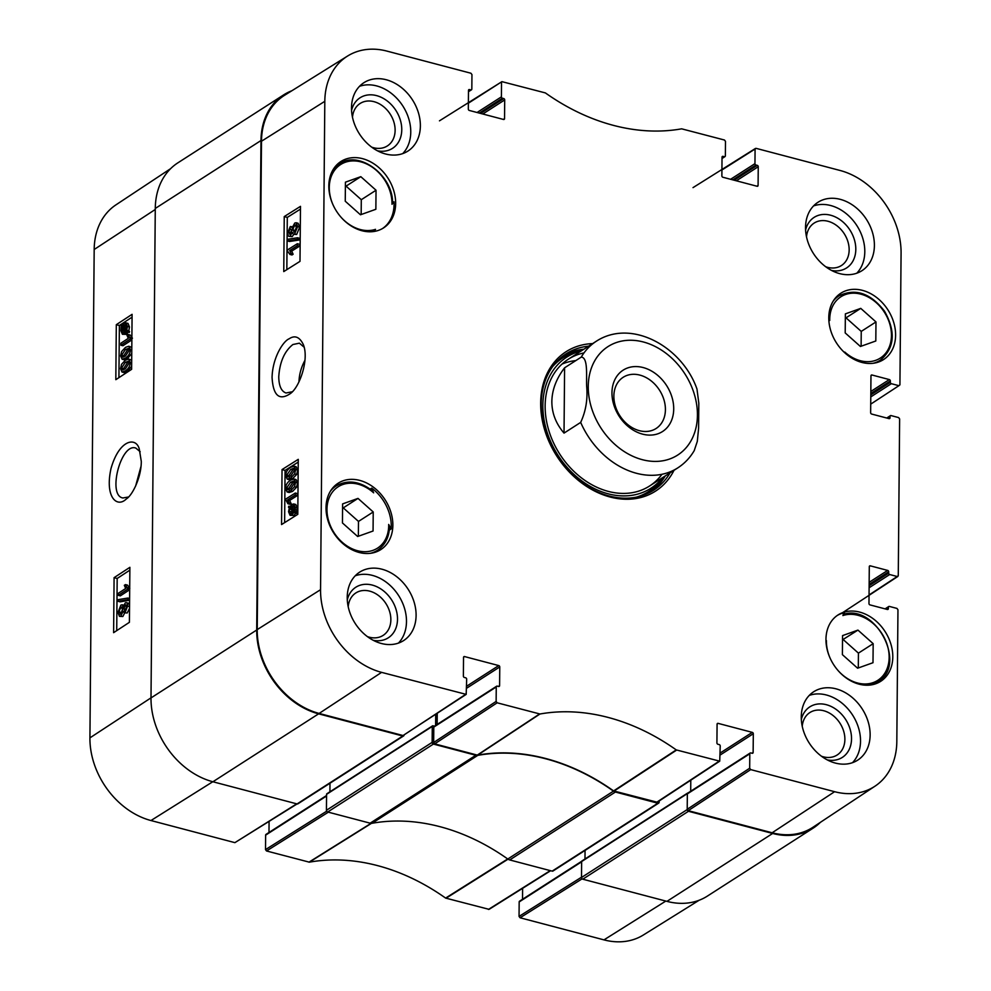 <?xml version="1.0" encoding="UTF-8"?>
<svg xmlns="http://www.w3.org/2000/svg" width="991" height="991" viewBox="0 0 991 991"><rect width="100%" height="100%" fill="white"/><g stroke="black" fill="none" stroke-linecap="round" stroke-linejoin="round"><path stroke-width="1.49" d="M135.606 486.135L140.995 466.402M585.062 850.414L584.987 858.999L585.062 850.414M519.049 916.402L519.173 901.934L581.643 861.811L581.506 877.208L519.049 916.402L520.064 917.765L603.977 939.877A72.764 56.388 57.3 0 0 643.382 934.984L699.113 900.262M129.189 349.055L127.542 349.972L123.64 355.806L123.813 356.933M125.485 349.439L128.681 348.386L129.338 350.17L125.436 356.017L122.512 357.169L121.583 355.274L125.485 349.439L127.542 349.972M130.304 349.563C130.341 353.044 128.706 355.893 125.411 358.11L122.104 359.225L120.629 355.905L121.633 351.52L125.51 347.358L128.83 346.231L130.304 349.563L131.778 349.947M131.753 353.502L127.467 358.631L124.16 359.758L122.104 359.225M128.83 346.231L131.803 347.432M120.902 343.196L128.31 338.34L126.947 335.206L128.074 334.475L130.391 338.984L120.877 345.227L120.902 343.196M132.46 338.216L130.118 335.008L128.074 334.475M131.89 338.067L130.403 337.683M131.877 339.368L130.391 338.984M131.865 339.901L122.934 345.748L120.877 345.227M125.696 330.684L122.698 332.765L121.62 330.251L122.166 327.464L125.696 330.684M124.209 327.996L123.937 332.468M123.825 329.309L121.782 328.777M126.154 329.78L122.599 326.547L125.671 324.391L126.724 326.943L126.154 329.78M126.464 325.221L124.655 327.067L126.476 328.739M124.655 327.067L122.599 326.547M125.362 326.101L123.318 325.568M127.517 331.031L127.145 332.01L126.315 331.242L124.123 333.843L122.388 334.289L120.902 330.759L121.162 325.234L122.004 326.002L124.209 323.326L125.968 322.88L127.443 326.46L126.724 330.3L129.573 331.564L129.202 332.542L127.145 332.01M128.359 331.774L126.179 334.376L122.388 334.289M122.277 325.519L121.162 325.234M125.968 322.88L128.012 323.413L129.487 326.993L128.78 330.833L126.724 330.3M128.78 330.833L129.573 331.564M126.414 605.303L125.25 605.005L126.675 606.727L125.139 610.394L123.702 608.685L125.894 604.844M127.306 605.526L125.77 609.75M125.139 610.394L124.47 610.555M122.475 607.619L120.877 607.198L122.748 609.254L120.778 613.925L118.908 611.831L120.877 607.198L121.794 606.975M122.934 607.731L121.1 613.677M120.778 613.925L119.861 614.16M125.225 602.937C126.724 602.107 127.529 603.147 127.628 606.071L125.114 612.475L123.231 611.286L120.778 615.993L119.465 616.328L117.954 612.45L120.902 605.105L122.153 604.783L123.28 606.69L125.225 602.937L126.328 602.664L128.384 603.197L129.561 604.968M129.524 608.412L127.17 613.008L124.185 612.711L127.17 613.008M125.287 611.819L122.822 616.526L119.465 616.328M127.814 598.044L127.802 599.679L118.053 601.314L118.065 599.679L127.814 598.044L129.61 598.502M129.598 600.137L127.802 599.679M129.598 600.249L120.109 601.847L118.053 601.314M118.276 593.312L125.696 588.456L124.321 585.322L125.448 584.591L127.777 589.112L118.263 595.343L118.276 593.312M129.833 588.332L127.505 585.124L125.448 584.591M127.728 587.787L129.697 588.295M129.685 589.608L127.777 589.112M129.685 589.732L120.32 595.864L118.263 595.343M129.078 361.876L127.43 362.78L123.528 368.627L123.702 369.742M125.374 362.26L128.57 361.207L129.226 362.979L125.324 368.838L122.401 369.99L121.472 368.095L125.374 362.26L127.43 362.78M130.193 362.384C130.23 365.865 128.595 368.702 125.3 370.919L121.992 372.034L120.518 368.714L121.521 364.329L125.399 360.167L128.719 359.052L130.193 362.384L131.667 362.768M131.642 366.323L127.356 371.452L124.048 372.566L121.992 372.034M128.719 359.052L131.692 360.241M129.858 570.147L117.173 578.471L116.715 630.635M132.063 317.17L119.378 325.482L118.92 377.645M114.089 577.666L129.883 567.323L129.4 622.323L113.618 632.667L114.089 577.666L117.173 578.471M116.306 324.689L132.088 314.333L131.617 369.333L115.823 379.677L116.306 324.689L119.378 325.482M128.421 497.011L122.884 497.978C107.214 495.512 120.939 442.519 135.804 448.081L140.177 451.71M141.292 461.434L139.285 449.034C136.077 436.635 119.267 439.323 111.004 468.545C104.625 497.569 117.198 508.148 126.34 498.931C132.336 495.401 141.379 477.365 141.292 461.434M170.613 168.656L115.972 204.84A72.764 56.388 57.3 0 0 94.182 249.497L89.921 737.874A72.764 56.388 57.3 0 0 150.966 820.536L234.892 842.647L297.089 803.936M581.692 861.266L519.544 901.191A1.202 0.929 57.3 0 0 519.173 901.934M522.53 899.283L522.616 888.308M326.696 811.208L265.501 849.609L266.517 850.972L309.341 862.17A211.863 164.184 -122.7 0 1 445.616 898.081L489.083 909.354L550.637 870.73M265.501 849.609L265.638 835.14L326.547 796.008M326.559 795.5L265.997 834.397A1.202 0.929 57.3 0 0 265.638 835.14M268.982 832.49L269.081 821.514M404.055 735.223A1.511 1.164 -122.7 0 1 402.792 736.016L318.606 713.842A73.792 57.181 -122.7 0 1 256.706 630.016L260.98 140.536A73.792 57.181 -122.7 0 1 283.587 94.925A73.792 57.181 -122.7 0 1 291.887 90.738M435.706 714.424L435.606 725.437M434.454 726.168L433.042 725.796A0.904 0.706 57.3 0 0 432.274 726.428L432.138 742.37L326.423 810.291A1.511 1.164 57.3 0 0 327.687 812.001L370.139 823.174A6.02 4.67 57.3 0 0 372.083 823.273L477.786 755.365A6.02 4.67 -122.7 0 1 475.841 755.266L433.401 744.08A1.511 1.164 -122.7 0 1 432.138 742.37M477.786 755.365A210.835 163.391 -122.7 0 1 613.479 791.115L507.776 859.024A6.02 4.67 57.3 0 0 509.708 859.94L552.16 871.126A1.511 1.164 57.3 0 0 552.978 871.027L658.693 803.106A1.511 1.164 -122.7 0 1 657.863 803.218L615.411 792.032A6.02 4.67 -122.7 0 1 613.479 791.115M659.164 800.988L659.151 802.177A1.511 1.164 -122.7 0 1 658.693 803.106M690.789 780.202L690.69 791.239L690.789 780.202M687.989 792.973A0.904 0.706 57.3 0 0 687.345 793.618L687.209 809.573L581.506 877.481A1.511 1.164 57.3 0 0 582.77 879.19L666.943 901.364A73.792 57.181 57.3 0 0 707.413 896.075L813.115 828.166A73.792 57.181 -122.7 0 1 772.646 833.456L688.472 811.282A1.511 1.164 -122.7 0 1 687.209 809.573M820.387 822.344A73.792 57.181 -122.7 0 1 813.115 828.166M507.776 859.024A210.835 163.391 57.3 0 0 372.083 823.273M283.587 94.925L177.885 162.834A73.792 57.181 57.3 0 0 155.277 208.457L151.004 697.924A73.792 57.181 57.3 0 0 212.904 781.763L297.077 803.936A1.511 1.164 57.3 0 0 297.907 803.825L403.61 735.917M581.506 877.481L581.643 861.538A0.904 0.706 -122.7 0 1 581.915 860.968L687.618 793.06M326.423 810.291L326.572 794.336A0.904 0.706 -122.7 0 1 326.844 793.779L432.547 725.87M329.916 791.809L329.991 783.212M639.889 375.106A30.436 23.586 -122.7 0 1 663.933 399.72A30.436 23.586 -122.7 0 1 656.092 428.496A30.436 23.586 -122.7 0 1 639.406 430.676A30.436 23.586 -122.7 0 1 615.349 406.062A30.436 23.586 -122.7 0 1 623.19 377.286A30.436 23.586 -122.7 0 1 639.889 375.106M643.134 367.55A36.469 28.256 57.3 0 0 615.956 410.435A36.469 28.256 57.3 0 0 669.445 424.52A36.469 28.256 57.3 0 0 643.134 367.55M564.597 367.797L564.028 433.104C555.889 423.615 551.838 413.086 551.851 401.528C552.037 389.959 556.285 378.711 564.597 367.797L581.246 357.107C588.208 357.417 586.201 375.75 586.647 386.106C587.861 399.076 585.867 411.178 580.676 422.401A75.304 58.358 -122.7 0 0 677.782 467.888C684.558 463.503 690.033 457.755 694.22 450.632L697.305 441.404L698.593 428.36L698.816 403.213L696.995 389.129M580.676 422.401L564.028 433.104M298.948 381.857C299.257 374.239 301.252 367.079 304.931 360.377M370.188 489.096L371.712 488.117A39.454 30.572 -122.7 0 1 391.247 526.258A39.454 30.572 -122.7 0 1 391.135 528.959L389.302 530.135M391.135 528.959A312.338 242.052 -122.7 0 1 388.695 524.437A36.444 28.244 -122.7 0 1 352.833 549.101A36.444 28.244 -122.7 0 1 328.851 498.659A36.444 28.244 -122.7 0 1 373.657 492.837L371.476 490.533M388.695 524.437L389.525 527.15C389.005 537.494 385.016 545.186 377.546 550.253L373.805 552.656M830.099 658.111A37.051 28.714 -122.7 0 1 826.407 640.582A312.338 242.052 -122.7 0 1 825.998 641.127M837.271 615.461A39.454 30.572 -122.7 0 1 844.481 612.673A312.338 242.052 -122.7 0 1 842.895 615.547A37.051 28.714 -122.7 0 1 883.179 635.689A37.051 28.714 -122.7 0 1 879.413 679.194A37.051 28.714 -122.7 0 1 838.138 670.622M828.786 318.668A312.338 242.052 -122.7 0 1 829.74 320.452A36.444 28.244 -122.7 0 1 865.589 295.789A36.444 28.244 -122.7 0 1 889.584 346.218A36.444 28.244 -122.7 0 1 844.766 352.053A312.338 242.052 -122.7 0 1 845.261 353.242M392.56 202.697L393.984 201.78A39.454 30.572 -122.7 0 1 394.059 204.53A39.454 30.572 -122.7 0 1 382.761 228.388M332.964 204.666A37.051 28.714 -122.7 0 1 353.316 160.901A37.051 28.714 -122.7 0 1 392.015 204.295L392.386 203.403L392.015 204.295A312.338 242.052 -122.7 0 1 393.984 201.78M374.375 231.411A312.338 242.052 -122.7 0 1 375.527 229.342A37.051 28.714 -122.7 0 1 341.003 217.19M373.595 231.522L375.527 229.342M373.657 492.837A312.338 242.052 -122.7 0 1 371.712 488.117M392.857 525.23A39.454 30.572 -122.7 0 1 380.767 549.621A39.454 30.572 -122.7 0 1 333.707 532.96A39.454 30.572 -122.7 0 1 338.104 483.236A39.454 30.572 -122.7 0 1 373.793 487.461A39.454 30.572 -122.7 0 1 392.857 525.23M892.792 656.934A39.454 30.572 -122.7 0 1 880.714 681.325A39.454 30.572 -122.7 0 1 833.654 664.664A39.454 30.572 -122.7 0 1 838.052 614.94A39.454 30.572 -122.7 0 1 873.74 619.164A39.454 30.572 -122.7 0 1 892.792 656.934M895.604 335.206A39.454 30.572 -122.7 0 1 883.514 359.597A39.454 30.572 -122.7 0 1 836.466 342.923A39.454 30.572 -122.7 0 1 840.863 293.2A39.454 30.572 -122.7 0 1 876.54 297.436A39.454 30.572 -122.7 0 1 895.604 335.206M395.657 203.502A39.454 30.572 -122.7 0 1 383.579 227.893A39.454 30.572 -122.7 0 1 336.519 211.219A39.454 30.572 -122.7 0 1 340.916 161.496A39.454 30.572 -122.7 0 1 376.605 165.732A39.454 30.572 -122.7 0 1 395.657 203.502M292.283 391.767L286.027 392.993C281.333 391.334 278.905 385.957 278.756 376.84C279.722 362 284.442 351.235 292.902 344.521L299.381 343.171L304.138 347.222M342.452 522.951L342.613 503.899L357.999 498.399L373.223 511.963L373.062 531.015L357.664 536.503L342.452 522.951M842.561 635.603L857.946 630.103L873.17 643.667L872.997 662.719L857.611 668.207L842.4 654.655L842.561 635.603M845.199 332.926L845.373 313.874L860.758 308.374L875.982 321.939L875.809 340.991L860.423 346.478L845.199 332.926M360.476 214.774L345.252 201.223L345.425 182.171L360.811 176.671L376.035 190.235L375.862 209.287L360.476 214.774M477.278 755.092L477.662 755.117A210.835 163.391 -122.7 0 1 613.602 790.917L657.256 802.239L719.726 761.175L676.246 749.902A211.863 164.184 57.3 0 0 539.959 714.003L497.148 702.805L496.132 701.43L433.662 742.507L434.677 743.869L477.278 755.092L539.575 713.978M433.662 742.507L433.798 727.097L496.256 686.974A1.202 0.929 -122.7 0 1 497.296 686.144L498.572 686.478A1.202 0.929 57.3 0 0 499.6 685.648L498.374 686.429M496.627 686.23L434.169 726.353A1.202 0.929 57.3 0 0 433.798 727.097M437.142 724.446L437.242 713.409M347.618 56.016L284.603 95.272A73.792 57.181 57.3 0 0 261.488 141.23L257.226 629.595A73.792 57.181 57.3 0 0 319.127 713.433L403.052 735.533L466.191 694.381L381.597 672.369A72.764 56.388 -122.7 0 1 320.551 589.695L324.813 101.317A72.764 56.388 -122.7 0 1 347.618 56.016A72.764 56.388 -122.7 0 1 387.023 51.123L470.936 73.235L471.951 74.598L471.827 89.066A1.202 0.929 -122.7 0 1 470.787 89.896L468.483 91.383M772.138 832.774A73.792 57.181 57.3 0 0 813.128 827.151L875.028 786.16A72.764 56.388 -122.7 0 1 834.608 791.698L750.695 769.598L749.679 768.223L687.209 809.288L688.225 810.663L772.138 832.774L834.608 791.698M687.209 809.288L687.345 793.89L749.803 753.767A1.202 0.929 -122.7 0 1 750.831 752.937L752.107 753.271A1.202 0.929 57.3 0 0 753.135 752.442L751.921 753.222M750.175 753.024L687.717 793.147A1.202 0.929 57.3 0 0 687.345 793.89M861.117 346.231L861.241 331.403L846.017 317.838L845.335 318.086M875.982 321.939L861.241 331.403M860.758 308.374L846.017 317.838M358.358 536.255L358.494 521.427L343.27 507.875L342.576 508.123M373.223 511.963L358.494 521.427M357.999 498.399L343.27 507.875M361.17 214.527L361.294 199.699L346.07 186.135L345.388 186.382M376.035 190.235L361.294 199.699M360.811 176.671L346.07 186.135M857.946 630.103L842.523 639.827M858.305 667.959L858.429 653.131L843.217 639.579M873.17 643.667L858.429 653.131M651.198 491.672A81.027 62.792 57.3 0 0 665.246 475.94M583.848 349.241A81.027 62.792 57.3 0 0 563.706 355.484M581.122 350.987A77.893 60.364 57.3 0 0 558.032 455.327A77.893 60.364 57.3 0 0 662.533 477.687M583.996 352.907A75.304 58.358 57.3 0 0 559.804 454.188A75.304 58.358 57.3 0 0 661.976 474.28M575.796 360.6A75.304 58.358 57.3 0 0 561.984 364.093M290.549 488.774L287.266 489.802L286.597 488.018L290.611 482.196L293.621 481.069L294.562 482.964L290.549 488.774M294.377 481.812L292.642 482.741L288.616 488.563L289.298 490.347M285.606 488.613C285.569 485.132 287.241 482.307 290.623 480.115L294.054 479.025L295.553 482.357L294.513 486.73L290.536 490.867L287.105 491.957L285.606 488.613M294.054 479.025L296.074 479.57L297.573 482.89L296.544 487.275L292.568 491.412L289.137 492.502L287.105 491.957M295.281 495.054L287.65 499.86L289.062 502.994L287.898 503.725L285.507 499.191L295.293 493.035L295.281 495.054L297.3 495.599L289.682 500.405L287.65 499.86M289.682 500.405L291.094 503.539L289.062 502.994M291.094 503.539L289.929 504.27L287.898 503.725M297.3 495.599L297.325 493.58L295.293 493.035M294.253 506.265L292.37 508.073L290.338 507.528L293.435 505.472L294.538 507.999L293.98 510.786L290.338 507.528M292.37 508.073L294.302 509.795M289.88 508.433L293.534 511.703L290.363 513.821L289.298 511.269L289.88 508.433M291.911 508.978L291.602 513.573M288.468 507.181L288.852 506.19L289.706 506.971L291.961 504.382L293.77 503.948L295.268 507.491L295.008 513.016L294.141 512.248L291.887 514.899L290.066 515.332L288.554 511.74L289.285 507.912L288.468 507.181M289.991 506.5L288.852 506.19M293.77 503.948L295.789 504.493L297.3 508.036L296.594 511.839L294.562 511.294M296.594 511.839L297.411 512.582L295.392 512.037M297.411 512.582L297.04 513.561L295.008 513.016M296.173 512.793L293.906 515.444L290.066 515.332M292.283 229.169L290.747 233.467M290.14 234.012L288.678 232.266L290.252 228.624L291.738 230.333L289.471 234.161M296.767 225.663L294.897 231.646M294.637 231.844L292.717 229.776L294.736 225.118L296.668 227.224L294.637 231.844L293.683 232.067M296.383 225.564L294.736 225.118L295.69 224.895M290.276 226.53L292.209 227.744L294.748 223.049L296.098 222.727L297.647 226.617L294.612 233.938L293.324 234.248L292.172 232.328L290.165 236.069L289.025 236.329L292.196 236.614L290.165 236.069C288.629 236.886 287.799 235.846 287.7 232.922L290.276 226.53L293.274 226.852M296.098 222.727L298.13 223.272L299.678 227.162L296.643 234.483L293.324 234.248M293.794 234.384L292.196 236.614M287.501 240.949L287.514 239.314L297.548 237.753L297.535 239.388L287.501 240.949L289.533 241.494L299.567 239.933L297.535 239.388M299.567 239.933L299.579 238.298L297.548 237.753M297.312 245.756L289.694 250.55L291.094 253.696L289.942 254.427L287.539 251.194L287.551 249.881L297.337 243.724L297.312 245.756L299.344 246.288L291.726 251.095L289.694 250.55M291.726 251.095L293.125 254.241L291.094 253.696M293.125 254.241L291.973 254.972L289.942 254.427M299.344 246.288L299.356 244.269L297.337 243.724M290.66 475.965L287.378 476.993L286.709 475.209L290.722 469.387L293.732 468.248L294.674 470.155L290.66 475.965M294.488 469.003L292.754 469.932L288.728 475.754L289.409 477.538M285.718 475.804C285.681 472.323 287.353 469.486 290.735 467.294L294.166 466.204L295.665 469.536L294.624 473.921L290.648 478.046L287.217 479.136L285.718 475.804M294.166 466.204L296.185 466.749L297.684 470.081L296.656 474.466L292.679 478.591L289.248 479.681L287.217 479.136M300.459 209.101L287.291 217.401L286.833 269.651M298.254 462.091L285.074 470.391L284.628 522.629M300 261.351L283.76 271.584L284.244 216.583L300.484 206.351L300 261.351M284.244 216.583L287.291 217.401M297.796 514.341L281.555 524.561L282.039 469.573L298.266 459.341L297.796 514.341M282.039 469.573L285.074 470.391M272.067 377.41C273.132 395.545 279.189 400.971 290.214 393.687C299.802 387.27 309.353 358.928 303.296 344.509C299.579 336.878 294.847 334.983 289.099 338.823C283.5 340.941 272.587 357.218 272.067 377.41M377.497 150.805A30.052 23.289 57.3 0 0 401.739 130.775A30.052 23.289 57.3 0 0 379.863 96.722A30.052 23.289 57.3 0 0 351.557 110.435M352.486 117.235A25.233 19.547 -122.7 0 1 360.129 103.473A25.233 19.547 -122.7 0 1 390.206 114.126A25.233 19.547 -122.7 0 1 387.394 145.912A25.233 19.547 -122.7 0 1 371.699 147.151M402.742 153.605A40.656 31.514 57.3 0 0 410.757 132.113A40.656 31.514 57.3 0 0 359.51 86.316M373.223 640.285A30.052 23.289 57.3 0 0 397.478 620.242A30.052 23.289 57.3 0 0 375.589 586.189A30.052 23.289 57.3 0 0 347.296 599.914M348.213 606.703A25.233 19.547 -122.7 0 1 355.856 592.94A25.233 19.547 -122.7 0 1 385.933 603.593A25.233 19.547 -122.7 0 1 383.133 635.392A25.233 19.547 -122.7 0 1 367.426 636.618M398.469 643.072A40.656 31.514 57.3 0 0 406.483 621.592A40.656 31.514 57.3 0 0 355.236 575.783M827.262 759.886A30.052 23.289 57.3 0 0 851.504 739.856A30.052 23.289 57.3 0 0 829.628 705.803A30.052 23.289 57.3 0 0 801.323 719.516M802.239 726.316A25.233 19.547 -122.7 0 1 809.882 712.554A25.233 19.547 -122.7 0 1 839.972 723.207A25.233 19.547 -122.7 0 1 837.16 754.993A25.233 19.547 -122.7 0 1 821.465 756.232M852.508 762.686A40.656 31.514 57.3 0 0 860.522 741.194A40.656 31.514 57.3 0 0 809.275 695.397M831.536 270.419A30.052 23.289 57.3 0 0 855.778 250.376A30.052 23.289 57.3 0 0 833.902 216.323A30.052 23.289 57.3 0 0 805.596 230.048M806.513 236.849A25.233 19.547 -122.7 0 1 814.156 223.074A25.233 19.547 -122.7 0 1 844.245 233.74A25.233 19.547 -122.7 0 1 841.433 265.526A25.233 19.547 -122.7 0 1 825.738 266.752M856.781 273.206A40.656 31.514 57.3 0 0 864.796 251.726A40.656 31.514 57.3 0 0 813.549 205.93M416.096 615.411A40.656 31.514 -122.7 0 1 403.647 640.558A40.656 31.514 -122.7 0 1 355.15 623.376A40.656 31.514 -122.7 0 1 359.683 572.129A40.656 31.514 -122.7 0 1 396.45 576.489A40.656 31.514 -122.7 0 1 416.096 615.411M870.135 735.025A40.656 31.514 -122.7 0 1 857.673 760.159A40.656 31.514 -122.7 0 1 809.189 742.99A40.656 31.514 -122.7 0 1 813.71 691.743A40.656 31.514 -122.7 0 1 850.489 696.103A40.656 31.514 -122.7 0 1 870.135 735.025M874.396 245.557A40.656 31.514 -122.7 0 1 861.947 270.692A40.656 31.514 -122.7 0 1 813.45 253.51A40.656 31.514 -122.7 0 1 817.984 202.275A40.656 31.514 -122.7 0 1 854.762 206.624A40.656 31.514 -122.7 0 1 874.396 245.557M420.37 125.944A40.656 31.514 -122.7 0 1 407.908 151.078A40.656 31.514 -122.7 0 1 359.423 133.909A40.656 31.514 -122.7 0 1 363.957 82.662A40.656 31.514 -122.7 0 1 400.723 87.022A40.656 31.514 -122.7 0 1 420.37 125.944M670.052 472.856A81.027 62.792 -122.7 0 1 653.651 490.198A81.027 62.792 -122.7 0 1 580.379 481.515A81.027 62.792 -122.7 0 1 541.235 403.956A81.027 62.792 -122.7 0 1 566.059 353.861A81.027 62.792 -122.7 0 1 588.654 346.156M592.606 343.604A82.835 64.192 57.3 0 0 540.665 402.928A82.835 64.192 57.3 0 0 594.885 491.189A82.835 64.192 57.3 0 0 674.016 470.304M717.1 724.012L718.116 723.368A1.202 0.929 57.3 0 0 717.088 724.198L716.914 742.891A1.202 0.929 57.3 0 0 717.93 744.266L719.206 744.6A1.202 0.929 -122.7 0 1 720.222 745.975L719.726 761.175M718.116 723.368L752.293 732.374L720.16 753.024M720.135 755.043L753.309 733.736A1.202 0.929 57.3 0 0 752.293 732.374M753.309 733.736L753.135 752.442M749.803 753.767L749.679 768.223M885.632 609.019L888.37 607.26A1.202 0.929 -122.7 0 1 889.398 606.43L896.954 608.412L897.957 609.787L896.818 741.503A72.764 56.388 -122.7 0 1 875.028 786.16M888.37 607.26L888.357 608.635L887.143 609.415M869.318 566.505L870.333 565.849A1.202 0.929 57.3 0 0 869.293 566.679L868.971 603.531A1.202 0.929 57.3 0 0 869.987 604.894L887.329 609.465A1.202 0.929 57.3 0 0 888.357 608.635M870.333 565.849L887.676 570.42L869.157 582.312M869.144 584.343L888.679 571.782A1.202 0.929 57.3 0 0 887.676 570.42M888.679 571.782L888.667 573.157L869.132 585.718M869.119 587.75L889.683 574.532A1.202 0.929 -122.7 0 1 888.667 573.157M889.683 574.532L897.227 576.514L869.045 594.984M887.304 418.177L890.042 416.418A1.202 0.929 -122.7 0 1 891.07 415.588L898.614 417.583L899.63 418.945L898.267 575.684L897.227 576.514M890.042 416.418L890.029 417.793L888.816 418.574M870.978 375.663L871.993 375.007A1.202 0.929 57.3 0 0 870.965 375.837L870.643 412.69A1.202 0.929 57.3 0 0 871.646 414.052L889.001 418.623A1.202 0.929 57.3 0 0 890.029 417.793M871.993 375.007L889.336 379.578L870.829 391.47M870.804 393.501L890.352 380.953A1.202 0.929 57.3 0 0 889.336 379.578M890.352 380.953L890.339 382.328L870.792 394.876M870.779 396.908L891.343 383.69A1.202 0.929 -122.7 0 1 890.339 382.328M891.343 383.69L898.899 385.685L870.717 404.142M721.919 169.994L756.108 148.353L840.034 170.464A72.764 56.388 -122.7 0 1 901.079 253.126L899.927 384.855L898.899 385.685M755.08 149.183L754.956 163.651L730.615 179.284M732.845 179.879L755.972 165.014A1.202 0.929 -122.7 0 1 754.956 163.651M755.972 165.014L757.235 165.348L734.12 180.213M736.35 180.796L758.251 166.723A1.202 0.929 57.3 0 0 757.235 165.348M758.251 166.723L758.09 185.416L756.876 186.209M722.043 156.999L723.058 156.355A1.202 0.929 57.3 0 0 722.03 157.185L721.869 175.878A1.202 0.929 57.3 0 0 722.885 177.253L757.062 186.258A1.202 0.929 57.3 0 0 758.09 185.416M723.058 156.355L724.334 156.689L722.018 158.176M468.371 103.2L501.917 81.646L545.384 92.919A211.863 164.184 57.3 0 0 681.659 128.83L724.483 140.028L725.499 141.391L725.362 155.86A1.202 0.929 -122.7 0 1 724.334 156.689M501.533 82.389L501.409 96.858L477.067 112.491M479.297 113.085L502.425 98.22A1.202 0.929 -122.7 0 1 501.409 96.858M502.425 98.22L503.701 98.567L480.573 113.42M482.803 114.002L504.704 99.93A1.202 0.929 57.3 0 0 503.701 98.567M504.704 99.93L504.543 118.623L503.329 119.416M468.508 90.206L469.523 89.562A1.202 0.929 57.3 0 0 468.483 90.392L468.322 109.084A1.202 0.929 57.3 0 0 469.338 110.459L503.515 119.465A1.202 0.929 57.3 0 0 504.543 118.623M469.523 89.562L470.787 89.896M463.553 657.219L464.568 656.575A1.202 0.929 57.3 0 0 463.54 657.405L463.379 676.097A1.202 0.929 57.3 0 0 464.383 677.472L465.659 677.807A1.202 0.929 -122.7 0 1 466.674 679.182L466.179 694.381M464.568 656.575L498.746 665.58L466.612 686.23M466.588 688.25L499.761 666.943A1.202 0.929 57.3 0 0 498.746 665.58M499.761 666.943L499.6 685.648M496.256 686.974L496.132 701.43M123.64 355.806L121.583 355.274M127.467 358.631L125.411 358.11M123.677 330.783L121.62 330.251M126.253 325.358L124.209 324.825M127.393 333.286L125.337 332.753M126.179 334.376L124.123 333.843M129.487 326.993L127.443 326.46M125.758 609.217L123.702 608.685M120.964 612.364L118.908 611.831M129.548 606.566L127.628 606.071M122.822 616.526L120.778 615.993M123.528 368.627L121.472 368.095M127.356 371.452L125.3 370.919M151.004 697.85L89.921 737.874M155.265 209.473L94.182 249.497M371.575 823.001L308.944 862.158M309.341 862.17L371.959 823.025M266.517 850.972L328.355 812.174M507.9 858.838L445.616 898.081M446 898.255L508.284 859.024M550.265 870.631L488.427 909.441M520.064 917.765L582.113 878.831M296.718 803.837L234.892 842.647M665.816 901.067L603.977 939.877M212.805 781.726L150.966 820.536M509.708 859.94L615.411 792.032M475.841 755.266L370.139 823.174M657.863 803.218L552.16 871.126M155.277 208.457L260.98 140.536M256.706 630.016L151.004 697.924M212.904 781.763L318.606 713.842M772.646 833.456L666.943 901.364M582.77 879.19L688.472 811.282M327.687 812.001L433.401 744.08M326.572 794.336L432.274 726.428M402.792 736.016L297.077 803.936M581.643 861.538L687.345 793.618M588.258 386.453A64.452 49.946 -122.7 0 1 656.711 347.296A64.452 49.946 -122.7 0 1 690.64 441.441A64.452 49.946 -122.7 0 1 628.975 454.361A64.452 49.946 -122.7 0 1 588.258 386.453M581.246 357.107A75.304 58.358 -122.7 0 1 596.384 341.189L568.19 359.299M873.108 363.288A38.253 29.643 57.3 0 0 880.305 360.228C894.638 348.138 896.037 331.787 884.492 311.174C870.507 293.076 855.332 287.972 838.956 295.863A38.253 29.643 57.3 0 0 833.183 301.14M372.294 490.718C359.622 481.118 347.593 479.508 336.197 485.887A38.253 29.643 57.3 0 0 330.424 491.164M370.361 553.312A38.253 29.643 57.3 0 0 377.546 550.253M392.572 203.378C393.365 175.395 358.767 149.641 339.331 163.949A38.253 29.643 57.3 0 0 332.592 170.526M371.898 231.708A38.253 29.643 57.3 0 0 374.065 231.225M869.045 685.14A38.253 29.643 57.3 0 0 877.815 681.758C907.83 665.32 875.821 603.222 843.192 614.42M583.315 349.575A80.729 62.557 57.3 0 0 561.699 357.02M648.969 492.849A80.729 62.557 57.3 0 0 664.726 476.275M581.345 350.839L580.553 350.987A79.416 61.541 57.3 0 0 552.842 366.348M636.804 497.036A79.416 61.541 57.3 0 0 662.285 478.207L662.756 477.551M288.616 488.563L286.597 488.018M292.642 482.741L290.611 482.196M297.573 482.89L295.553 482.357M296.544 487.275L294.513 486.73M292.568 491.412L290.536 490.867M294.005 506.413L291.973 505.868M291.329 511.814L289.298 511.269M297.3 508.036L295.268 507.491M297.114 510.018L295.083 509.473M293.906 515.444L291.887 514.899M290.71 232.811L288.678 232.266M294.736 230.321L292.717 229.776M299.678 227.162L297.647 226.617M296.643 234.483L294.612 233.938M288.728 475.754L286.709 475.209M292.754 469.932L290.722 469.387M297.684 470.081L295.665 469.536M296.656 474.466L294.624 473.921M292.679 478.591L290.648 478.046M257.226 629.595L320.551 589.695M261.488 141.23L324.813 101.317M477.662 755.117L539.959 714.003M676.246 749.902L613.602 790.917M613.986 791.103L676.63 750.088M434.677 743.869L497.148 702.805M465.522 694.468L403.052 735.533M719.057 761.261L656.587 802.326M688.225 810.663L750.695 769.598M319.127 713.433L381.597 672.369M122.153 604.783L124.209 605.315M697.007 389.116C682.279 346.813 631.577 318.346 596.384 341.189M677.782 467.888L649.588 485.999M838.956 295.863L835.202 298.266M880.305 360.228L876.564 362.632M336.197 485.887L332.456 488.303M339.331 163.949L335.255 166.562M877.815 681.758L873.752 684.36M885.074 608.87L888.741 606.517M897.896 576.428L842.61 612.661M886.734 418.029L890.413 415.675M693.006 187.633L755.464 148.439M722.018 158.51L725.003 156.603M468.47 91.717L471.456 89.809M439.459 120.84L501.917 81.646"/></g></svg>
